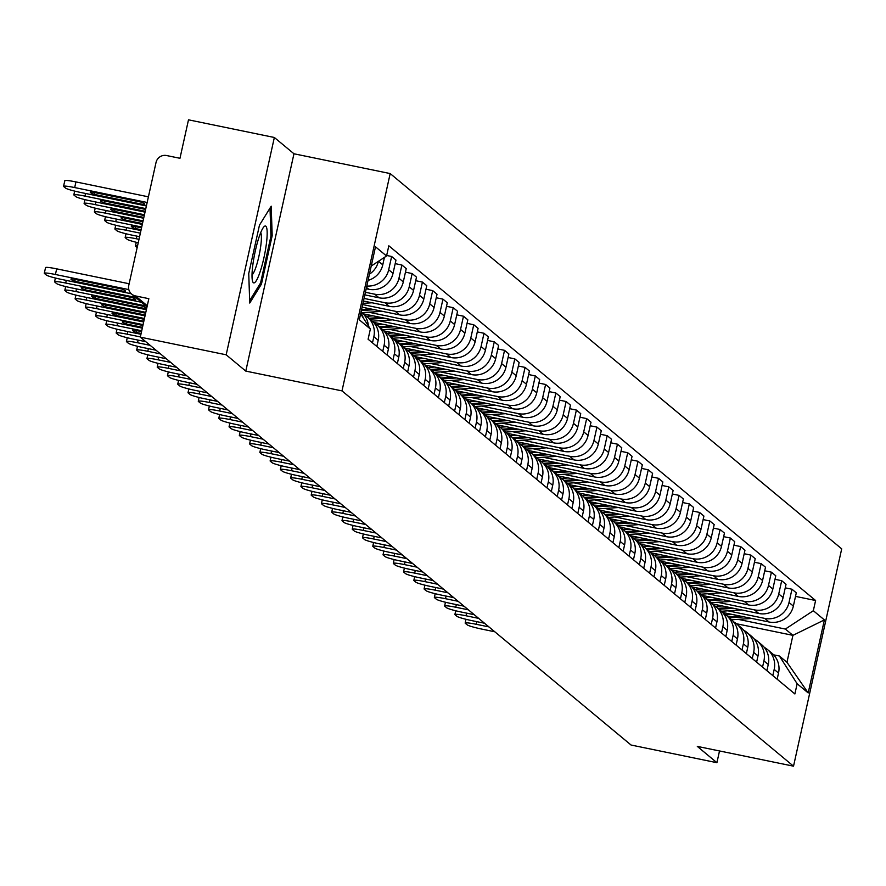 <?xml version="1.0" encoding="UTF-8"?>
<svg xmlns="http://www.w3.org/2000/svg" width="886" height="886" viewBox="0 0 886 886"><rect width="100%" height="100%" fill="white"/><g stroke="black" fill="none" stroke-linecap="round" stroke-linejoin="round"><path stroke-width="1.33" d="M274.35 137.485L226.174 354.799L140.309 337.145L631.053 745.026L716.907 762.691L697.304 746.389L793.524 766.18L841.7 548.855L390.183 173.567L293.964 153.776L274.35 137.485L188.496 119.82L179.969 158.295L166.59 155.537A8.938 8.771 -50.3 0 0 156.036 162.459L128.758 285.458A8.938 8.771 -50.3 0 0 135.469 295.924L147.275 305.748M226.174 354.799L245.787 371.101L341.996 390.881L793.524 766.18M140.309 337.145L148.837 298.682L135.469 295.924M716.907 762.691L719.51 750.963M722.533 612.436L769.081 622.005A20.555 20.179 -50.3 0 0 793.358 606.09L796.304 592.834L791.962 589.223L789.016 602.48A20.555 20.179 129.7 0 1 764.74 618.395L727.893 610.819M774.176 669.417L778.528 673.028A20.555 20.179 -50.3 0 0 771.817 653.137L767.475 649.527A20.555 20.179 129.7 0 1 774.176 669.417L772.802 675.608M778.528 673.028L777.155 679.219M785.251 587.85L791.962 589.223M764.275 647.356A20.555 20.179 129.7 0 1 767.475 649.527M712.266 603.898L758.815 613.477A20.555 20.179 -50.3 0 0 783.102 597.563L786.037 584.306L781.696 580.695L778.75 593.952A20.555 20.179 129.7 0 1 754.473 609.867L717.627 602.292M766.888 670.691L768.262 664.5A20.555 20.179 -50.3 0 0 761.55 644.598L757.209 640.999A20.555 20.179 129.7 0 1 763.92 660.89L762.547 667.08M774.984 579.311L781.696 580.695M754.008 638.828A20.555 20.179 129.7 0 1 757.209 640.999M702 595.37L748.548 604.939A20.555 20.179 -50.3 0 0 772.836 589.035L775.771 575.778L771.429 572.168L768.494 585.424A20.555 20.179 129.7 0 1 744.207 601.328L707.371 593.753M756.622 662.152L757.995 655.961A20.555 20.179 -50.3 0 0 751.284 636.07L746.942 632.46A20.555 20.179 129.7 0 1 753.654 652.351L752.28 658.542M764.718 570.783L771.429 572.168M743.742 630.289A20.555 20.179 129.7 0 1 746.942 632.46M691.733 586.842L738.293 596.411A20.555 20.179 -50.3 0 0 762.569 580.496L765.504 567.239L761.163 563.629L758.228 576.886A20.555 20.179 129.7 0 1 733.94 592.8L697.105 585.225M746.355 653.624L747.729 647.433A20.555 20.179 -50.3 0 0 741.028 627.543L736.676 623.932A20.555 20.179 129.7 0 1 743.387 643.823L742.014 650.014M754.451 562.256L761.163 563.629M733.475 621.762A20.555 20.179 129.7 0 1 736.676 623.932M681.478 578.303L728.026 587.883A20.555 20.179 -50.3 0 0 752.303 571.968L755.237 558.712L750.896 555.101L747.961 568.358A20.555 20.179 129.7 0 1 723.685 584.273L686.838 576.697M736.089 645.097L737.462 638.906A20.555 20.179 -50.3 0 0 730.762 619.004L726.42 615.393A20.555 20.179 129.7 0 1 733.121 635.295L731.747 641.486M744.196 553.717L750.896 555.101M723.209 613.223A20.555 20.179 129.7 0 1 726.42 615.393M671.211 569.776L717.76 579.344A20.555 20.179 -50.3 0 0 742.036 563.43L744.982 550.173L740.63 546.573L737.695 559.819A20.555 20.179 129.7 0 1 713.418 575.734L676.572 568.159M725.822 636.558L727.196 630.367A20.555 20.179 -50.3 0 0 720.495 610.476L716.154 606.866A20.555 20.179 129.7 0 1 722.854 626.756L721.481 632.947M733.929 545.189L740.63 546.573M712.953 604.695A20.555 20.179 129.7 0 1 716.154 606.866M660.945 561.237L707.493 570.817A20.555 20.179 -50.3 0 0 731.77 554.902L734.715 541.645L730.374 538.035L727.428 551.291A20.555 20.179 129.7 0 1 703.152 567.206L666.305 559.631M715.567 628.03L716.929 621.839A20.555 20.179 -50.3 0 0 710.229 601.948L705.887 598.338A20.555 20.179 129.7 0 1 712.588 618.229L711.214 624.42M723.663 536.661L730.374 538.035M702.687 596.167A20.555 20.179 129.7 0 1 705.887 598.338M650.678 552.709L697.227 562.278A20.555 20.179 -50.3 0 0 721.503 546.374L724.449 533.117L720.108 529.507L717.162 542.764A20.555 20.179 129.7 0 1 692.885 558.678L656.039 551.092M705.3 619.502L706.674 613.3A20.555 20.179 -50.3 0 0 699.962 593.41L695.621 589.799A20.555 20.179 129.7 0 1 702.321 609.701L700.959 615.892M713.396 528.122L720.108 529.507M692.42 587.628A20.555 20.179 129.7 0 1 695.621 589.799M640.412 544.181L686.96 553.75A20.555 20.179 -50.3 0 0 711.248 537.835L714.182 524.578L709.841 520.968L706.906 534.225A20.555 20.179 129.7 0 1 682.619 550.14L645.783 542.564M695.034 610.963L696.407 604.773A20.555 20.179 -50.3 0 0 689.696 584.882L685.354 581.271A20.555 20.179 129.7 0 1 692.066 601.162L690.692 607.353M703.13 519.595L709.841 520.968M682.154 579.101A20.555 20.179 129.7 0 1 685.354 581.271M630.145 535.642L676.694 545.222A20.555 20.179 -50.3 0 0 700.981 529.307L703.916 516.051L699.575 512.44L696.64 525.697A20.555 20.179 129.7 0 1 672.352 541.612L635.517 534.036M684.767 602.436L686.141 596.245A20.555 20.179 -50.3 0 0 679.429 576.354L675.088 572.744A20.555 20.179 129.7 0 1 681.799 592.634L680.426 598.825M692.863 511.067L699.575 512.44M671.887 570.573A20.555 20.179 129.7 0 1 675.088 572.744M619.879 527.115L666.438 536.683A20.555 20.179 -50.3 0 0 690.715 520.78L693.649 507.523L689.308 503.912L686.373 517.169A20.555 20.179 129.7 0 1 662.086 533.073L625.25 525.498M674.501 593.897L675.874 587.706A20.555 20.179 -50.3 0 0 669.174 567.815L664.821 564.205A20.555 20.179 129.7 0 1 671.533 584.095L670.159 590.298M682.608 502.528L689.308 503.912M661.62 562.034A20.555 20.179 129.7 0 1 664.821 564.205M609.623 518.587L656.172 528.156A20.555 20.179 -50.3 0 0 680.448 512.241L683.383 498.984L679.041 495.374L676.107 508.63A20.555 20.179 129.7 0 1 651.83 524.545L614.984 516.97M664.234 585.369L665.607 579.178A20.555 20.179 -50.3 0 0 658.907 559.287L654.566 555.677A20.555 20.179 129.7 0 1 661.266 575.568L659.893 581.759M672.341 494L679.041 495.374M651.354 553.506A20.555 20.179 129.7 0 1 654.566 555.677M599.357 510.048L645.905 519.628A20.555 20.179 -50.3 0 0 670.181 503.713L673.127 490.456L668.775 486.846L665.84 500.103A20.555 20.179 129.7 0 1 641.564 516.017L604.717 508.442M653.968 576.841L655.341 570.65A20.555 20.179 -50.3 0 0 648.641 550.749L644.299 547.149A20.555 20.179 129.7 0 1 651 567.04L649.626 573.231M662.075 485.462L668.775 486.846M641.099 544.979A20.555 20.179 129.7 0 1 644.299 547.149M589.09 501.52L635.639 511.089A20.555 20.179 -50.3 0 0 659.915 495.174L662.861 481.929L658.519 478.318L655.574 491.575A20.555 20.179 129.7 0 1 631.297 507.479L594.451 499.903M643.712 568.303L645.086 562.112A20.555 20.179 -50.3 0 0 638.374 542.221L634.033 538.61A20.555 20.179 129.7 0 1 640.733 558.501L639.36 564.692M651.808 476.934L658.519 478.318M630.832 536.44A20.555 20.179 129.7 0 1 634.033 538.61M578.824 492.993L625.372 502.561A20.555 20.179 -50.3 0 0 649.659 486.647L652.594 473.39L648.253 469.779L645.307 483.036A20.555 20.179 129.7 0 1 621.031 498.951L584.184 491.376M633.446 559.775L634.819 553.584A20.555 20.179 -50.3 0 0 628.108 533.693L623.766 530.083A20.555 20.179 129.7 0 1 630.478 549.973L629.104 556.164M641.542 468.406L648.253 469.779M620.565 527.912A20.555 20.179 129.7 0 1 623.766 530.083M568.557 484.454L615.105 494.034A20.555 20.179 -50.3 0 0 639.393 478.119L642.328 464.862L637.986 461.252L635.052 474.508A20.555 20.179 129.7 0 1 610.764 490.423L573.929 482.848M623.179 551.247L624.552 545.056A20.555 20.179 -50.3 0 0 617.841 525.154L613.5 521.544A20.555 20.179 129.7 0 1 620.211 541.446L618.838 547.637M631.275 459.867L637.986 461.252M610.299 519.373A20.555 20.179 129.7 0 1 613.5 521.544M558.291 475.926L604.85 485.495A20.555 20.179 -50.3 0 0 629.126 469.58L632.061 456.323L627.72 452.713L624.785 465.97A20.555 20.179 129.7 0 1 600.498 481.884L563.662 474.309M612.913 542.708L614.286 536.517A20.555 20.179 -50.3 0 0 607.586 516.627L603.233 513.016A20.555 20.179 129.7 0 1 609.945 532.907L608.571 539.098M621.008 451.339L627.72 452.713M600.032 510.845A20.555 20.179 129.7 0 1 603.233 513.016M548.035 467.387L594.584 476.967A20.555 20.179 -50.3 0 0 618.86 461.052L621.795 447.795L617.453 444.185L614.519 457.442A20.555 20.179 129.7 0 1 590.242 473.357L553.396 465.781M602.646 534.18L604.019 527.99A20.555 20.179 -50.3 0 0 597.319 508.099L592.978 504.488A20.555 20.179 129.7 0 1 599.678 524.379L598.305 530.57M610.753 442.812L617.453 444.185M589.766 502.318A20.555 20.179 129.7 0 1 592.978 504.488M537.769 458.859L584.317 468.428A20.555 20.179 -50.3 0 0 608.593 452.524L611.539 439.268L607.187 435.657L604.252 448.914A20.555 20.179 129.7 0 1 579.976 464.818L543.129 457.242M592.38 525.653L593.753 519.451A20.555 20.179 -50.3 0 0 587.053 499.56L582.711 495.95A20.555 20.179 129.7 0 1 589.412 515.851L588.038 522.042M600.486 434.273L607.187 435.657M579.51 493.779A20.555 20.179 129.7 0 1 582.711 495.95M527.502 450.332L574.05 459.9A20.555 20.179 -50.3 0 0 598.327 443.986L601.273 430.729L596.931 427.118L593.985 440.375A20.555 20.179 129.7 0 1 569.709 456.29L532.863 448.715M582.113 517.114L583.486 510.923A20.555 20.179 -50.3 0 0 576.786 491.032L572.445 487.422A20.555 20.179 129.7 0 1 579.145 507.313L577.772 513.503M590.22 425.745L596.931 427.118M569.244 485.251A20.555 20.179 129.7 0 1 572.445 487.422M517.236 441.793L563.784 451.373A20.555 20.179 -50.3 0 0 588.06 435.458L591.006 422.201L586.665 418.591L583.719 431.847A20.555 20.179 129.7 0 1 559.443 447.762L522.596 440.187M571.858 508.586L573.231 502.395A20.555 20.179 -50.3 0 0 566.519 482.493L562.178 478.894A20.555 20.179 129.7 0 1 568.878 498.785L567.516 504.976M579.953 417.206L586.665 418.591M558.977 476.723A20.555 20.179 129.7 0 1 562.178 478.894M506.969 433.265L553.517 442.834A20.555 20.179 -50.3 0 0 577.805 426.93L580.74 413.673L576.398 410.063L573.452 423.32A20.555 20.179 129.7 0 1 549.176 439.223L512.341 431.648M561.591 500.047L562.964 493.856A20.555 20.179 -50.3 0 0 556.253 473.966L551.912 470.355A20.555 20.179 129.7 0 1 558.623 490.246L557.25 496.437M569.687 408.679L576.398 410.063M548.711 468.185A20.555 20.179 129.7 0 1 551.912 470.355M496.703 424.737L543.251 434.306A20.555 20.179 -50.3 0 0 567.538 418.391L570.473 405.135L566.132 401.524L563.197 414.781A20.555 20.179 129.7 0 1 538.909 430.696L502.074 423.12M551.325 491.52L552.698 485.329A20.555 20.179 -50.3 0 0 545.986 465.438L541.645 461.827A20.555 20.179 129.7 0 1 548.356 481.718L546.983 487.909M559.42 400.151L566.132 401.524M538.444 459.657A20.555 20.179 129.7 0 1 541.645 461.827M486.436 416.198L532.995 425.778A20.555 20.179 -50.3 0 0 557.272 409.864L560.207 396.607L555.865 392.996L552.93 406.253A20.555 20.179 129.7 0 1 528.643 422.168L491.808 414.593M541.058 482.992L542.431 476.801A20.555 20.179 -50.3 0 0 535.731 456.899L531.379 453.289A20.555 20.179 129.7 0 1 538.09 473.19L536.717 479.381M549.165 391.612L555.865 392.996M528.178 451.118A20.555 20.179 129.7 0 1 531.379 453.289M476.181 407.671L522.729 417.24A20.555 20.179 -50.3 0 0 547.005 401.325L549.94 388.068L545.599 384.469L542.664 397.725A20.555 20.179 129.7 0 1 518.388 413.629L481.541 406.054M530.792 474.453L532.165 468.262A20.555 20.179 -50.3 0 0 525.464 448.371L521.123 444.761A20.555 20.179 129.7 0 1 527.823 464.652L526.45 470.843M538.898 383.084L545.599 384.469M517.911 442.59A20.555 20.179 129.7 0 1 521.123 444.761M465.914 399.143L512.462 408.712A20.555 20.179 -50.3 0 0 536.739 392.797L539.685 379.54L535.332 375.93L532.397 389.187A20.555 20.179 129.7 0 1 508.121 405.101L471.274 397.526M520.525 465.925L521.898 459.734A20.555 20.179 -50.3 0 0 515.198 439.844L510.857 436.233A20.555 20.179 129.7 0 1 517.557 456.124L516.184 462.315M528.632 374.556L535.332 375.93M507.656 434.062A20.555 20.179 129.7 0 1 510.857 436.233M455.648 390.604L502.196 400.173A20.555 20.179 -50.3 0 0 526.472 384.269L529.418 371.012L525.077 367.402L522.131 380.659A20.555 20.179 129.7 0 1 497.854 396.574L461.008 388.987M510.27 457.397L511.643 451.207A20.555 20.179 -50.3 0 0 504.931 431.305L500.59 427.694A20.555 20.179 129.7 0 1 507.29 447.596L505.917 453.787M518.365 366.018L525.077 367.402M497.389 425.524A20.555 20.179 129.7 0 1 500.59 427.694M445.381 382.076L491.929 391.645A20.555 20.179 -50.3 0 0 516.217 375.73L519.152 362.474L514.81 358.863L511.864 372.12A20.555 20.179 129.7 0 1 487.588 388.035L450.741 380.459M500.003 448.859L501.376 442.668A20.555 20.179 -50.3 0 0 494.665 422.777L490.323 419.167A20.555 20.179 129.7 0 1 497.035 439.057L495.662 445.248M508.099 357.49L514.81 358.863M487.123 416.996A20.555 20.179 129.7 0 1 490.323 419.167M435.115 373.538L481.663 383.117A20.555 20.179 -50.3 0 0 505.95 367.203L508.885 353.946L504.544 350.335L501.609 363.592A20.555 20.179 129.7 0 1 477.321 379.507L440.486 371.932M489.736 440.331L491.11 434.14A20.555 20.179 -50.3 0 0 484.398 414.249L480.057 410.639A20.555 20.179 129.7 0 1 486.768 430.53L485.395 436.72M497.832 348.962L504.544 350.335M476.856 408.468A20.555 20.179 129.7 0 1 480.057 410.639M424.848 365.01L471.407 374.579A20.555 20.179 -50.3 0 0 495.684 358.675L498.619 345.418L494.277 341.808L491.342 355.065A20.555 20.179 129.7 0 1 467.055 370.968L430.219 363.393M479.47 431.792L480.843 425.601A20.555 20.179 -50.3 0 0 474.143 405.71L469.79 402.1A20.555 20.179 129.7 0 1 476.502 421.991L475.129 428.193M487.566 340.423L494.277 341.808M466.59 399.929A20.555 20.179 129.7 0 1 469.79 402.1M414.593 356.482L461.141 366.051A20.555 20.179 -50.3 0 0 485.417 350.136L488.352 336.879L484.011 333.269L481.076 346.526A20.555 20.179 129.7 0 1 456.799 362.44L419.953 354.865M469.203 423.264L470.577 417.073A20.555 20.179 -50.3 0 0 463.876 397.183L459.535 393.572A20.555 20.179 129.7 0 1 466.235 413.463L464.862 419.654M477.31 331.896L484.011 333.269M456.323 391.402A20.555 20.179 129.7 0 1 459.535 393.572M404.326 347.943L450.874 357.523A20.555 20.179 -50.3 0 0 475.151 341.608L478.097 328.352L473.744 324.741L470.809 337.998A20.555 20.179 129.7 0 1 446.533 353.913L409.686 346.337M458.937 414.737L460.31 408.546A20.555 20.179 -50.3 0 0 453.61 388.644L449.268 385.045A20.555 20.179 129.7 0 1 455.969 404.935L454.596 411.126M467.044 323.357L473.744 324.741M446.068 382.874A20.555 20.179 129.7 0 1 449.268 385.045M394.06 339.416L440.608 348.984A20.555 20.179 -50.3 0 0 464.884 333.081L467.83 319.824L463.489 316.213L460.543 329.47A20.555 20.179 129.7 0 1 436.266 345.374L399.42 337.799M448.67 406.198L450.044 400.007A20.555 20.179 -50.3 0 0 443.343 380.116L439.002 376.506A20.555 20.179 129.7 0 1 445.702 396.396L444.329 402.587M456.777 314.829L463.489 316.213M435.801 374.335A20.555 20.179 129.7 0 1 439.002 376.506M383.793 330.888L430.341 340.457A20.555 20.179 -50.3 0 0 454.618 324.542L457.564 311.285L453.222 307.675L450.276 320.931A20.555 20.179 129.7 0 1 426 336.846L389.153 329.271M438.415 397.67L439.788 391.479A20.555 20.179 -50.3 0 0 433.077 371.588L428.735 367.978A20.555 20.179 129.7 0 1 435.436 387.869L434.074 394.06M446.511 306.301L453.222 307.675M425.535 365.807A20.555 20.179 129.7 0 1 428.735 367.978M373.527 322.349L420.075 331.929A20.555 20.179 -50.3 0 0 444.362 316.014L447.297 302.757L442.956 299.147L440.01 312.404A20.555 20.179 129.7 0 1 415.733 328.318L378.898 320.743M428.148 389.142L429.522 382.951A20.555 20.179 -50.3 0 0 422.81 363.05L418.469 359.439A20.555 20.179 129.7 0 1 425.18 379.341L423.807 385.532M436.244 297.762L442.956 299.147M415.268 357.268A20.555 20.179 129.7 0 1 418.469 359.439M363.26 313.821L409.808 323.39A20.555 20.179 -50.3 0 0 434.096 307.475L437.031 294.218L432.689 290.619L429.754 303.876A20.555 20.179 129.7 0 1 405.467 319.78L368.631 312.204M417.882 380.603L419.255 374.413A20.555 20.179 -50.3 0 0 412.544 354.522L408.202 350.911A20.555 20.179 129.7 0 1 414.914 370.802L413.54 376.993M425.978 289.235L432.689 290.619M405.002 348.741A20.555 20.179 129.7 0 1 408.202 350.911M362.119 307.165L399.553 314.862A20.555 20.179 -50.3 0 0 423.829 298.947L426.764 285.691L422.423 282.08L419.488 295.337A20.555 20.179 129.7 0 1 395.2 311.252L362.695 304.562M407.615 372.076L408.989 365.885A20.555 20.179 -50.3 0 0 402.288 345.994L397.936 342.384A20.555 20.179 129.7 0 1 404.647 362.274L403.274 368.465M415.722 280.707L422.423 282.08M394.735 340.213A20.555 20.179 129.7 0 1 397.936 342.384M363.481 301.019L389.286 306.323A20.555 20.179 -50.3 0 0 413.563 290.42L416.498 277.163L412.156 273.553L409.221 286.809A20.555 20.179 129.7 0 1 384.945 302.724L364.057 298.427M397.349 363.548L398.722 357.346A20.555 20.179 -50.3 0 0 392.022 337.455L387.68 333.845A20.555 20.179 129.7 0 1 394.381 353.747L393.007 359.938M405.456 272.168L412.156 273.553M384.469 331.674A20.555 20.179 129.7 0 1 387.68 333.845M364.844 294.883L379.02 297.796A20.555 20.179 -50.3 0 0 403.296 281.881L406.242 268.624L401.89 265.014L398.955 278.27A20.555 20.179 129.7 0 1 374.678 294.185L365.42 292.28M387.082 355.009L388.456 348.818A20.555 20.179 -50.3 0 0 381.755 328.927L377.414 325.317A20.555 20.179 129.7 0 1 384.114 345.208L382.741 351.399M395.189 263.64L401.89 265.014M374.213 323.146A20.555 20.179 129.7 0 1 377.414 325.317M366.206 288.736L368.753 289.268A20.555 20.179 -50.3 0 0 393.03 273.353L395.976 260.096L391.634 256.486L388.688 269.743A20.555 20.179 129.7 0 1 366.815 286.001M376.827 346.481L378.189 340.29A20.555 20.179 -50.3 0 0 371.489 320.4L367.147 316.789A20.555 20.179 129.7 0 1 373.848 336.68L372.474 342.871M386.673 255.467L391.634 256.486M363.947 314.619A20.555 20.179 129.7 0 1 367.147 316.789M368.055 280.386A20.555 20.179 -50.3 0 0 382.774 264.825L384.413 257.394M368.366 325.904A20.555 20.179 -50.3 0 0 361.222 311.861L361.1 311.761M378.4 261.348A20.555 20.179 129.7 0 1 369.429 274.184M360.879 312.769A20.555 20.179 129.7 0 1 363.227 317.864M736.432 623.733L792.926 635.351L785.361 629.06L738.16 619.347M773.6 654.82L779.381 656.005L786.956 662.296L792.926 635.351L824.39 619.912L808.198 692.93L797.145 683.748L779.381 656.005M360.646 313.832L370.37 329.016L368.1 339.227L794.886 693.959L797.145 683.748M370.37 329.016L359.306 319.824L375.498 246.806L386.551 255.999L371.234 266.033M785.361 629.06L813.337 610.72L815.596 600.509L388.821 245.787L386.551 255.999M813.337 610.72L824.39 619.912M390.183 173.567L341.996 390.881M293.964 153.776L245.787 371.101M248.744 273.553L249.73 303.045L261.448 284.107L272.179 235.676L271.205 206.183L259.476 225.122L248.744 273.553M795.517 596.378L815.596 600.509M808.198 692.93L786.956 662.296M270.928 235.421L272.179 235.676M260.052 283.83L261.448 284.107M488.928 626.9L476.28 624.298A13.412 1.196 -167.5 0 0 465.161 623.035A13.412 1.196 -167.5 0 0 465.305 623.279L467.21 624.863A13.412 1.196 -167.5 0 0 482.128 629.171L494.787 631.773M729.311 617.808L743.996 616.844M731.626 619.779L751.837 618.461M728.192 616.877L740.297 616.091M725.8 614.906L732.456 614.474M478.661 618.373L466.014 615.77A13.412 1.196 -167.5 0 0 454.895 614.507A13.412 1.196 -167.5 0 0 455.039 614.751L456.943 616.335A13.412 1.196 -167.5 0 0 471.861 620.632L484.52 623.235M468.395 609.834L455.747 607.242A13.412 1.196 -167.5 0 0 444.628 605.98A13.412 1.196 -167.5 0 0 444.772 606.212L446.688 607.807A13.412 1.196 -167.5 0 0 461.606 612.104L474.254 614.707M266.431 243.395A29.05 4.928 101.6 0 0 263.751 226.982A29.05 4.928 101.6 0 0 252.765 265.49A29.05 4.928 101.6 0 0 252.576 281.305A29.05 4.928 101.6 0 0 259.365 273.951A29.05 4.928 101.6 0 0 266.431 243.395M252.023 274.915A21.995 3.732 101.6 0 0 260.838 245.267A21.995 3.732 101.6 0 0 260.717 232.63M270.02 208.088L270.95 236.097L260.55 283.022L249.642 300.642M719.044 609.269L733.741 608.317M721.37 611.24L741.571 609.933M717.926 608.339L730.031 607.552M715.534 606.378L722.19 605.946M708.778 600.741L723.474 599.789M711.104 602.713L731.315 601.395M707.659 599.811L719.764 599.025M705.267 597.84L711.923 597.408M458.128 601.306L445.481 598.703A13.412 1.196 -167.5 0 0 434.361 597.441A13.412 1.196 -167.5 0 0 434.505 597.685L436.421 599.268A13.412 1.196 -167.5 0 0 451.339 603.576L463.987 606.179M447.873 592.778L435.214 590.176A13.412 1.196 -167.5 0 0 424.095 588.913A13.412 1.196 -167.5 0 0 424.25 589.157L426.155 590.74A13.412 1.196 -167.5 0 0 441.073 595.038L453.721 597.64M437.606 584.239L424.948 581.637A13.412 1.196 -167.5 0 0 413.828 580.385A13.412 1.196 -167.5 0 0 413.983 580.618L415.888 582.202A13.412 1.196 -167.5 0 0 430.806 586.51L443.454 589.112M698.511 592.213L713.208 591.25M700.837 594.185L721.049 592.867M697.393 591.283L709.509 590.486M695.012 589.312L701.668 588.88M688.256 583.675L702.941 582.722M690.571 585.646L710.782 584.328M687.137 582.744L699.242 581.958M684.745 580.784L691.401 580.352M677.989 575.147L692.675 574.183M680.304 577.118L700.516 575.8M676.871 574.217L688.976 573.43M674.479 572.245L681.135 571.813M427.34 575.712L414.681 573.109A13.412 1.196 -167.5 0 0 403.573 571.847A13.412 1.196 -167.5 0 0 403.717 572.09L405.622 573.674A13.412 1.196 -167.5 0 0 420.54 577.982L433.199 580.585M667.723 566.619L682.408 565.656M670.037 568.59L690.249 567.273M666.604 565.689L678.709 564.891M664.212 563.717L670.868 563.286M417.073 567.184L404.426 564.581A13.412 1.196 -167.5 0 0 393.306 563.319A13.412 1.196 -167.5 0 0 393.45 563.562L395.355 565.146A13.412 1.196 -167.5 0 0 410.273 569.443L422.932 572.046M657.456 558.08L672.142 557.128M659.782 560.052L679.983 558.734M656.338 557.15L668.443 556.364M653.946 555.19L660.602 554.747M406.807 558.645L394.159 556.043A13.412 1.196 -167.5 0 0 383.04 554.78A13.412 1.196 -167.5 0 0 383.184 555.024L385.1 556.607A13.412 1.196 -167.5 0 0 400.018 560.916L412.666 563.518M647.19 549.553L661.886 548.589M649.516 551.524L669.727 550.206M646.071 548.622L658.176 547.836M643.679 546.651L650.335 546.219M396.54 550.117L383.893 547.515A13.412 1.196 -167.5 0 0 372.773 546.252A13.412 1.196 -167.5 0 0 372.917 546.496L374.833 548.08A13.412 1.196 -167.5 0 0 389.751 552.388L402.399 554.979M636.923 541.014L651.62 540.061M639.249 542.996L659.461 541.678M635.805 540.083L647.91 539.297M633.412 538.123L640.08 537.691M386.274 541.59L373.626 538.987A13.412 1.196 -167.5 0 0 362.507 537.724A13.412 1.196 -167.5 0 0 362.662 537.957L364.567 539.552A13.412 1.196 -167.5 0 0 379.485 543.849L392.133 546.452M626.668 532.486L641.353 531.534M628.982 534.457L649.194 533.139M625.549 531.556L637.654 530.769M623.157 529.584L629.813 529.152M376.018 533.051L363.36 530.448A13.412 1.196 -167.5 0 0 352.24 529.186A13.412 1.196 -167.5 0 0 352.395 529.429L354.3 531.013A13.412 1.196 -167.5 0 0 369.218 535.321L381.866 537.924M616.401 523.958L631.087 522.995M618.716 525.93L638.928 524.612M615.283 523.028L627.388 522.242M612.89 521.057L619.547 520.625M365.752 524.523L353.093 521.92A13.412 1.196 -167.5 0 0 341.985 520.658A13.412 1.196 -167.5 0 0 342.129 520.902L344.034 522.485A13.412 1.196 -167.5 0 0 358.952 526.782L371.611 529.385M606.135 515.419L620.82 514.467M608.449 517.391L628.661 516.073M605.016 514.489L617.121 513.703M602.624 512.529L609.28 512.097M355.485 515.984L342.838 513.393A13.412 1.196 -167.5 0 0 331.718 512.13A13.412 1.196 -167.5 0 0 331.862 512.363L333.767 513.958A13.412 1.196 -167.5 0 0 348.685 518.255L361.344 520.857M595.868 506.892L610.554 505.939M598.183 508.863L618.395 507.545M594.75 505.961L606.855 505.175M592.357 503.99L599.014 503.558M345.219 507.456L332.571 504.854A13.412 1.196 -167.5 0 0 321.452 503.591A13.412 1.196 -167.5 0 0 321.596 503.835L323.501 505.419A13.412 1.196 -167.5 0 0 338.419 509.727L351.077 512.329M585.602 498.364L600.298 497.4M587.927 500.335L608.128 499.017M584.483 497.434L596.588 496.636M582.091 495.462L588.747 495.03M334.952 498.929L322.305 496.326A13.412 1.196 -167.5 0 0 311.185 495.064A13.412 1.196 -167.5 0 0 311.329 495.307L313.245 496.891A13.412 1.196 -167.5 0 0 328.163 501.188L340.811 503.791M575.335 489.825L590.032 488.873M577.661 491.796L597.873 490.479M574.217 488.895L586.322 488.108M571.824 486.935L578.48 486.492M324.686 490.39L312.038 487.787A13.412 1.196 -167.5 0 0 300.919 486.536A13.412 1.196 -167.5 0 0 301.063 486.768L302.979 488.352A13.412 1.196 -167.5 0 0 317.897 492.66L330.544 495.263M565.069 481.297L579.765 480.334M567.394 483.269L587.606 481.951M563.95 480.367L576.066 479.581M561.569 478.396L568.225 477.964M314.43 481.862L301.772 479.26A13.412 1.196 -167.5 0 0 290.652 477.997A13.412 1.196 -167.5 0 0 290.807 478.241L292.712 479.824A13.412 1.196 -167.5 0 0 307.63 484.133L320.278 486.735M554.813 472.77L569.499 471.806M557.128 474.741L577.34 473.423M553.695 471.839L565.8 471.042M551.302 469.868L557.958 469.436M304.164 473.334L291.505 470.732A13.412 1.196 -167.5 0 0 280.386 469.469A13.412 1.196 -167.5 0 0 280.541 469.713L282.446 471.297A13.412 1.196 -167.5 0 0 297.364 475.594L310.011 478.196M544.547 464.231L559.232 463.278M546.861 466.202L567.073 464.884M543.428 463.3L555.533 462.514M541.036 461.34L547.692 460.897M293.897 464.796L281.239 462.193A13.412 1.196 -167.5 0 0 270.13 460.93A13.412 1.196 -167.5 0 0 270.274 461.174L272.179 462.758A13.412 1.196 -167.5 0 0 287.097 467.066L299.756 469.669M534.28 455.703L548.966 454.74M536.595 457.674L556.807 456.356M533.162 454.773L545.267 453.986M530.769 452.801L537.425 452.369M283.631 456.268L270.983 453.665A13.412 1.196 -167.5 0 0 259.864 452.403A13.412 1.196 -167.5 0 0 260.008 452.646L261.913 454.23A13.412 1.196 -167.5 0 0 276.831 458.527L289.489 461.13M524.014 447.164L538.699 446.212M526.328 449.136L546.54 447.829M522.895 446.234L535 445.448M520.503 444.274L527.159 443.842M273.364 447.74L260.717 445.137A13.412 1.196 -167.5 0 0 249.597 443.875A13.412 1.196 -167.5 0 0 249.741 444.107L251.657 445.702A13.412 1.196 -167.5 0 0 266.575 449.999L279.223 452.602M513.747 438.636L528.444 437.684M516.073 440.608L536.285 439.29M512.629 437.706L524.733 436.92M510.236 435.735L516.892 435.303M263.098 439.201L250.45 436.599A13.412 1.196 -167.5 0 0 239.331 435.336A13.412 1.196 -167.5 0 0 239.475 435.58L241.391 437.163A13.412 1.196 -167.5 0 0 256.309 441.472L268.956 444.074M503.481 430.109L518.177 429.145M505.806 432.08L526.018 430.762M502.362 429.178L514.467 428.381M499.97 427.207L506.626 426.775M252.831 430.674L240.184 428.071A13.412 1.196 -167.5 0 0 229.064 426.808A13.412 1.196 -167.5 0 0 229.219 427.052L231.124 428.636A13.412 1.196 -167.5 0 0 246.042 432.933L258.69 435.535M493.225 421.57L507.911 420.617M495.54 423.541L515.752 422.223M492.107 420.64L504.212 419.853M489.714 418.679L496.37 418.247M242.576 422.135L229.917 419.543A13.412 1.196 -167.5 0 0 218.798 418.281A13.412 1.196 -167.5 0 0 218.953 418.513L220.858 420.108A13.412 1.196 -167.5 0 0 235.776 424.405L248.423 427.008M482.959 413.042L497.644 412.09M485.273 415.013L505.485 413.696M481.84 412.112L493.945 411.325M479.448 410.14L486.104 409.709M232.309 413.607L219.65 411.004A13.412 1.196 -167.5 0 0 208.542 409.742A13.412 1.196 -167.5 0 0 208.686 409.985L210.591 411.569A13.412 1.196 -167.5 0 0 225.509 415.877L238.168 418.48M472.692 404.514L487.378 403.551M475.007 406.486L495.219 405.168M471.573 403.584L483.678 402.787M469.181 401.613L475.837 401.181M222.043 405.079L209.395 402.477A13.412 1.196 -167.5 0 0 198.276 401.214A13.412 1.196 -167.5 0 0 198.42 401.458L200.325 403.041A13.412 1.196 -167.5 0 0 215.243 407.339L227.901 409.941M462.426 395.976L477.111 395.023M464.74 397.947L484.952 396.629M461.307 395.045L473.412 394.259M458.915 393.085L465.571 392.642M211.776 396.54L199.129 393.938A13.412 1.196 -167.5 0 0 188.009 392.686A13.412 1.196 -167.5 0 0 188.153 392.919L190.058 394.503A13.412 1.196 -167.5 0 0 204.976 398.811L217.635 401.413M452.159 387.448L466.844 386.484M454.485 389.419L474.686 388.101M451.04 386.517L463.145 385.731M448.648 384.546L455.304 384.114M201.51 388.013L188.862 385.41A13.412 1.196 -167.5 0 0 177.743 384.147A13.412 1.196 -167.5 0 0 177.887 384.391L179.803 385.975A13.412 1.196 -167.5 0 0 194.721 390.283L207.368 392.875M441.892 378.909L456.589 377.957M444.218 380.891L464.43 379.573M440.774 377.99L452.879 377.192M438.382 376.018L445.038 375.586M191.243 379.485L178.595 376.882A13.412 1.196 -167.5 0 0 167.476 375.62A13.412 1.196 -167.5 0 0 167.62 375.852L169.536 377.447A13.412 1.196 -167.5 0 0 184.454 381.744L197.102 384.347M431.626 370.381L446.322 369.429M433.952 372.353L454.164 371.035M430.507 369.451L442.612 368.665M428.126 367.491L434.782 367.048M180.977 370.946L168.329 368.343A13.412 1.196 -167.5 0 0 157.21 367.081A13.412 1.196 -167.5 0 0 157.365 367.325L159.27 368.908A13.412 1.196 -167.5 0 0 174.188 373.216L186.835 375.819M421.371 361.853L436.056 360.89M423.685 363.825L443.897 362.507M420.252 360.923L432.357 360.137M417.86 358.952L424.516 358.52M170.721 362.418L158.062 359.816A13.412 1.196 -167.5 0 0 146.943 358.553A13.412 1.196 -167.5 0 0 147.098 358.797L149.003 360.38A13.412 1.196 -167.5 0 0 163.921 364.678L176.569 367.28M411.104 353.315L425.789 352.362M413.419 355.286L433.631 353.979M409.985 352.384L422.09 351.598M407.593 350.424L414.249 349.992M160.455 353.891L147.796 351.288A13.412 1.196 -167.5 0 0 136.688 350.025A13.412 1.196 -167.5 0 0 136.832 350.258L138.737 351.853A13.412 1.196 -167.5 0 0 153.655 356.15L166.313 358.752M400.837 344.787L415.523 343.834M403.152 346.758L423.364 345.44M399.719 343.857L411.824 343.07M397.327 341.885L403.983 341.453M150.188 345.352L137.54 342.749A13.412 1.196 -167.5 0 0 126.421 341.487A13.412 1.196 -167.5 0 0 126.565 341.73L128.47 343.314A13.412 1.196 -167.5 0 0 143.388 347.622L156.047 350.225M390.571 336.259L405.256 335.296M392.886 338.23L413.097 336.913M389.452 335.329L401.557 334.531M387.06 333.357L393.716 332.926M140.365 336.913L127.274 334.221A13.412 1.196 -167.5 0 0 116.155 332.959A13.412 1.196 -167.5 0 0 116.299 333.202L118.215 334.786A13.412 1.196 -167.5 0 0 133.133 339.083L145.78 341.686M380.304 327.72L395.001 326.768M382.63 329.692L402.842 328.374M137.54 245.854A13.412 1.196 -167.5 0 0 135.425 246.031A13.412 1.196 -167.5 0 0 135.569 246.275L137.164 247.593M379.186 326.79L391.291 326.004M376.794 324.83L383.45 324.398M141.538 331.597L133.31 329.902A27.931 2.481 12.5 0 0 132.568 330.279A27.931 2.481 12.5 0 0 136.4 332.471L136.809 330.622M141.129 333.446L136.4 332.471M141.727 330.766L117.007 325.683A13.412 1.196 -167.5 0 0 105.888 324.431A13.412 1.196 -167.5 0 0 106.032 324.664L107.948 326.247A13.412 1.196 -167.5 0 0 122.866 330.556L140.952 334.277M370.038 319.193L384.734 318.229M372.364 321.164L392.576 319.846M138.991 239.32L136.278 238.755A13.412 1.196 -167.5 0 0 125.159 237.492A13.412 1.196 -167.5 0 0 125.303 237.736L127.219 239.32A13.412 1.196 -167.5 0 0 138.227 242.764M368.919 318.262L381.024 317.476M366.527 316.291L373.183 315.859M142.901 325.461L123.043 321.374A27.931 2.481 12.5 0 0 122.312 321.751A27.931 2.481 12.5 0 0 126.133 323.944L126.554 322.094M142.491 327.311L126.133 323.944M143.089 324.63L106.741 317.155A13.412 1.196 -167.5 0 0 95.622 315.892A13.412 1.196 -167.5 0 0 95.777 316.136L97.681 317.72A13.412 1.196 -167.5 0 0 112.6 322.028L142.314 328.13M361.366 310.554L374.468 309.701M362.097 312.636L382.309 311.318M140.353 233.173L126.011 230.227A13.412 1.196 -167.5 0 0 114.892 228.965A13.412 1.196 -167.5 0 0 115.047 229.208L116.952 230.792A13.412 1.196 -167.5 0 0 131.87 235.1L139.578 236.684M361.588 309.535L370.769 308.937M362.075 307.387L362.928 307.331M144.263 319.314L112.777 312.847A27.931 2.481 12.5 0 0 112.046 313.223A27.931 2.481 12.5 0 0 115.878 315.416L116.287 313.566M143.853 321.164L115.878 315.416M144.451 318.484L96.474 308.627A13.412 1.196 -167.5 0 0 85.355 307.364A13.412 1.196 -167.5 0 0 85.51 307.608L87.415 309.192A13.412 1.196 -167.5 0 0 102.333 313.489L143.676 321.995M363.437 301.218L364.201 301.174M362.961 303.377L372.042 302.779M141.527 227.857L132.047 225.908A27.931 2.481 -167.5 0 0 131.316 226.295A27.931 2.481 -167.5 0 0 135.148 228.488L141.118 229.718M141.716 227.037L115.745 221.699A13.412 1.196 -167.5 0 0 104.626 220.437A13.412 1.196 -167.5 0 0 104.781 220.669L106.685 222.264A13.412 1.196 -167.5 0 0 121.603 226.561L140.94 230.537M135.558 226.628L135.148 228.488M145.625 313.179L102.521 304.308A27.931 2.481 12.5 0 0 101.779 304.684A27.931 2.481 12.5 0 0 105.611 306.877L106.021 305.028M145.215 315.028L105.611 306.877M145.813 312.348L86.208 300.088A13.412 1.196 -167.5 0 0 75.1 298.826A13.412 1.196 -167.5 0 0 75.244 299.069L77.148 300.653A13.412 1.196 -167.5 0 0 92.066 304.961L145.038 315.848M142.89 221.721L121.792 217.38A27.931 2.481 -167.5 0 0 121.05 217.757A27.931 2.481 -167.5 0 0 124.882 219.949L142.48 223.571M143.078 220.891L105.478 213.161A13.412 1.196 -167.5 0 0 94.37 211.898A13.412 1.196 -167.5 0 0 94.514 212.142L96.419 213.725A13.412 1.196 -167.5 0 0 111.337 218.034L142.303 224.402M125.291 218.1L124.882 219.949M95.345 298.349L145.315 308.627A27.931 2.481 12.5 0 0 146.057 308.25A27.931 2.481 12.5 0 0 142.225 306.058L92.255 295.78A27.931 2.481 12.5 0 0 91.513 296.157A27.931 2.481 12.5 0 0 95.345 298.349L95.754 296.5M145.924 305.947L75.941 291.56A13.412 1.196 -167.5 0 0 64.833 290.298A13.412 1.196 -167.5 0 0 64.977 290.542L66.882 292.125A13.412 1.196 -167.5 0 0 81.8 296.433L146.389 309.712M145.315 308.627L145.548 307.597M144.252 215.575L111.525 208.852A27.931 2.481 -167.5 0 0 110.783 209.229A27.931 2.481 -167.5 0 0 114.615 211.422L143.842 217.435M144.44 214.755L95.223 204.633A13.412 1.196 -167.5 0 0 84.104 203.37A13.412 1.196 -167.5 0 0 84.248 203.614L86.152 205.198A13.412 1.196 -167.5 0 0 101.07 209.495L143.665 218.255M115.025 209.572L114.615 211.422M85.078 289.822L135.06 300.088A27.931 2.481 12.5 0 0 135.791 299.712A27.931 2.481 12.5 0 0 131.959 297.519L81.988 287.241A27.931 2.481 12.5 0 0 81.246 287.629A27.931 2.481 12.5 0 0 85.078 289.822L85.488 287.961M135.658 297.419L65.686 283.033A13.412 1.196 -167.5 0 0 54.567 281.77A13.412 1.196 -167.5 0 0 54.71 282.003L56.615 283.598A13.412 1.196 -167.5 0 0 71.533 287.895L141.516 302.281M135.06 300.088L135.281 299.058M145.614 209.439L101.259 200.314A27.931 2.481 -167.5 0 0 100.517 200.69A27.931 2.481 -167.5 0 0 104.349 202.883L145.204 211.289M145.802 208.609L84.956 196.105A13.412 1.196 -167.5 0 0 73.837 194.842A13.412 1.196 -167.5 0 0 73.981 195.075L75.897 196.67A13.412 1.196 -167.5 0 0 90.815 200.967L145.027 212.119M104.758 201.033L104.349 202.883M45.695 267.827A13.412 1.196 12.5 0 1 45.551 267.583A13.412 1.196 12.5 0 1 56.671 268.846L129.146 283.753M74.812 281.283L124.793 291.56A27.931 2.481 12.5 0 0 125.524 291.184A27.931 2.481 12.5 0 0 121.692 288.991L71.722 278.713A27.931 2.481 12.5 0 0 70.98 279.09A27.931 2.481 12.5 0 0 74.812 281.283L75.221 279.433M128.824 289.589L55.419 274.494A13.412 1.196 -167.5 0 0 44.3 273.231A13.412 1.196 -167.5 0 0 44.444 273.475L46.36 275.059A13.412 1.196 -167.5 0 0 61.278 279.367L131.283 293.764M124.793 291.56L125.015 290.53M140.974 202.063L90.992 191.786A27.931 2.481 -167.5 0 0 90.25 192.162A27.931 2.481 -167.5 0 0 94.082 194.355L144.064 204.633A27.931 2.481 -167.5 0 0 144.806 204.256A27.931 2.481 -167.5 0 0 140.974 202.063M147.165 202.473L74.69 187.566A13.412 1.196 -167.5 0 0 63.57 186.304A13.412 1.196 -167.5 0 0 63.714 186.547L65.63 188.131A13.412 1.196 -167.5 0 0 80.548 192.439L146.389 205.973M64.966 180.899A13.412 1.196 12.5 0 1 64.822 180.655A13.412 1.196 12.5 0 1 75.941 181.918L74.69 187.566M148.416 196.825L75.941 181.918M144.285 203.603L144.064 204.633M94.492 192.506L94.082 194.355M366.505 287.396L368.753 289.268M374.678 294.185L379.02 297.796M384.945 302.724L389.286 306.323M395.2 311.252L399.553 314.862M405.467 319.78L409.808 323.39M415.733 328.318L420.075 331.929M426 336.846L430.341 340.457M436.266 345.374L440.608 348.984M446.533 353.913L450.874 357.523M456.799 362.44L461.141 366.051M467.055 370.968L471.407 374.579M477.321 379.507L481.663 383.117M487.588 388.035L491.929 391.645M497.854 396.574L502.196 400.173M508.121 405.101L512.462 408.712M518.388 413.629L522.729 417.24M528.643 422.168L532.995 425.778M538.909 430.696L543.251 434.306M549.176 439.223L553.517 442.834M559.443 447.762L563.784 451.373M569.709 456.29L574.05 459.9M579.976 464.818L584.317 468.428M590.242 473.357L594.584 476.967M600.498 481.884L604.85 485.495M610.764 490.423L615.105 494.034M621.031 498.951L625.372 502.561M631.297 507.479L635.639 511.089M641.564 516.017L645.905 519.628M651.83 524.545L656.172 528.156M662.086 533.073L666.438 536.683M672.352 541.612L676.694 545.222M682.619 550.14L686.96 553.75M692.885 558.678L697.227 562.278M703.152 567.206L707.493 570.817M713.418 575.734L717.76 579.344M723.685 584.273L728.026 587.883M733.94 592.8L738.293 596.411M744.207 601.328L748.548 604.939M754.473 609.867L758.815 613.477M764.74 618.395L769.081 622.005M373.848 336.68L378.189 340.29M384.114 345.208L388.456 348.818M394.381 353.747L398.722 357.346M404.647 362.274L408.989 365.885M414.914 370.802L419.255 374.413M425.18 379.341L429.522 382.951M435.436 387.869L439.788 391.479M445.702 396.396L450.044 400.007M455.969 404.935L460.31 408.546M466.235 413.463L470.577 417.073M476.502 421.991L480.843 425.601M486.768 430.53L491.11 434.14M497.035 439.057L501.376 442.668M507.29 447.596L511.643 451.207M517.557 456.124L521.898 459.734M527.823 464.652L532.165 468.262M538.09 473.19L542.431 476.801M548.356 481.718L552.698 485.329M558.623 490.246L562.964 493.856M568.878 498.785L573.231 502.395M579.145 507.313L583.486 510.923M589.412 515.851L593.753 519.451M599.678 524.379L604.019 527.99M609.945 532.907L614.286 536.517M620.211 541.446L624.552 545.056M630.478 549.973L634.819 553.584M640.733 558.501L645.086 562.112M651 567.04L655.341 570.65M661.266 575.568L665.607 579.178M671.533 584.095L675.874 587.706M681.799 592.634L686.141 596.245M692.066 601.162L696.407 604.773M702.321 609.701L706.674 613.3M712.588 618.229L716.929 621.839M722.854 626.756L727.196 630.367M733.121 635.295L737.462 638.906M743.387 643.823L747.729 647.433M753.654 652.351L757.995 655.961M763.92 660.89L768.262 664.5M388.688 269.743L393.03 273.353M398.955 278.27L403.296 281.881M409.221 286.809L413.563 290.42M419.488 295.337L423.829 298.947M429.754 303.876L434.096 307.475M440.01 312.404L444.362 316.014M450.276 320.931L454.618 324.542M460.543 329.47L464.884 333.081M470.809 337.998L475.151 341.608M481.076 346.526L485.417 350.136M491.342 355.065L495.684 358.675M501.609 363.592L505.95 367.203M511.864 372.12L516.217 375.73M522.131 380.659L526.472 384.269M532.397 389.187L536.739 392.797M542.664 397.725L547.005 401.325M552.93 406.253L557.272 409.864M563.197 414.781L567.538 418.391M573.452 423.32L577.805 426.93M583.719 431.847L588.06 435.458M593.985 440.375L598.327 443.986M604.252 448.914L608.593 452.524M614.519 457.442L618.86 461.052M624.785 465.97L629.126 469.58M635.052 474.508L639.393 478.119M645.307 483.036L649.659 486.647M655.574 491.575L659.915 495.174M665.84 500.103L670.181 503.713M676.107 508.63L680.448 512.241M686.373 517.169L690.715 520.78M696.64 525.697L700.981 529.307M706.906 534.225L711.248 537.835M717.162 542.764L721.503 546.374M727.428 551.291L731.77 554.902M737.695 559.819L742.036 563.43M747.961 568.358L752.303 571.968M758.228 576.886L762.569 580.496M768.494 585.424L772.836 589.035M778.75 593.952L783.102 597.563M789.016 602.48L793.358 606.09M378.499 261.27L382.774 264.825M476.28 624.298L476.856 621.662M466.014 615.77L466.59 613.134M455.747 607.242L456.334 604.595M445.481 598.703L446.068 596.068M435.214 590.176L435.801 587.54M424.948 581.637L425.535 579.001M414.681 573.109L415.268 570.473M404.426 564.581L405.002 561.945M394.159 556.043L394.746 553.407M383.893 547.515L384.48 544.879M373.626 538.987L374.213 536.351M363.36 530.448L363.947 527.812M353.093 521.92L353.68 519.285M342.838 513.393L343.414 510.746M332.571 504.854L333.147 502.218M322.305 496.326L322.892 493.69M312.038 487.787L312.625 485.151M301.772 479.26L302.359 476.624M291.505 470.732L292.092 468.096M281.239 462.193L281.826 459.557M270.983 453.665L271.559 451.029M260.717 445.137L261.304 442.491M250.45 436.599L251.037 433.963M240.184 428.071L240.77 425.435M229.917 419.543L230.504 416.896M219.65 411.004L220.237 408.368M209.395 402.477L209.971 399.841M199.129 393.938L199.704 391.302M188.862 385.41L189.449 382.774M178.595 376.882L179.182 374.246M168.329 368.343L168.916 365.708M158.062 359.816L158.649 357.18M147.796 351.288L148.383 348.641M137.54 342.749L138.116 340.113M127.274 334.221L127.861 331.585M117.007 325.683L117.594 323.047M136.865 236.119L136.278 238.755M106.741 317.155L107.328 314.519M126.598 227.591L126.011 230.227M96.474 308.627L97.061 305.991M116.332 219.064L115.745 221.699M86.208 300.088L86.795 297.452M106.065 210.525L105.478 213.161M75.941 291.56L76.528 288.925M95.799 201.997L95.223 204.633M65.686 283.033L66.262 280.397M85.543 193.458L84.956 196.105M55.419 274.494L56.671 268.846M147.021 306.866L131.682 294.108M465.161 623.035L465.992 619.303M454.895 614.507L455.725 610.775M444.628 605.98L445.459 602.236M434.361 597.441L435.192 593.709M424.095 588.913L424.926 585.17M413.828 580.385L414.659 576.642M403.573 571.847L404.393 568.114M393.306 563.319L394.137 559.575M383.04 554.78L383.871 551.048M372.773 546.252L373.604 542.52M362.507 537.724L363.338 533.981M352.24 529.186L353.071 525.453M341.985 520.658L342.804 516.926M331.718 512.13L332.549 508.387M321.452 503.591L322.282 499.859M311.185 495.064L312.016 491.32M300.919 486.536L301.749 482.792M290.652 477.997L291.483 474.265M280.386 469.469L281.216 465.726M270.13 460.93L270.95 457.198M259.864 452.403L260.694 448.67M249.597 443.875L250.428 440.132M239.331 435.336L240.161 431.604M229.064 426.808L229.895 423.076M218.798 418.281L219.628 414.537M208.542 409.742L209.362 406.01M198.276 401.214L199.106 397.471M188.009 392.686L188.84 388.943M177.743 384.147L178.573 380.415M167.476 375.62L168.307 371.876M157.21 367.081L158.04 363.349M146.943 358.553L147.774 354.821M136.688 350.025L137.507 346.282M126.421 341.487L127.252 337.754M116.155 332.959L116.985 329.227M136.256 242.288L135.425 246.031M105.888 324.431L106.719 320.688M125.989 233.76L125.159 237.492M95.622 315.892L96.452 312.16M115.723 225.232L114.892 228.965M85.355 307.364L86.186 303.621M105.456 216.693L104.626 220.437M75.1 298.826L75.919 295.093M95.19 208.166L94.37 211.898M64.833 290.298L65.664 286.566M84.934 199.638L84.104 203.37M54.567 281.77L55.397 278.027M74.668 191.099L73.837 194.842M44.3 273.231L45.551 267.583M64.822 180.655L63.57 186.304"/></g></svg>
